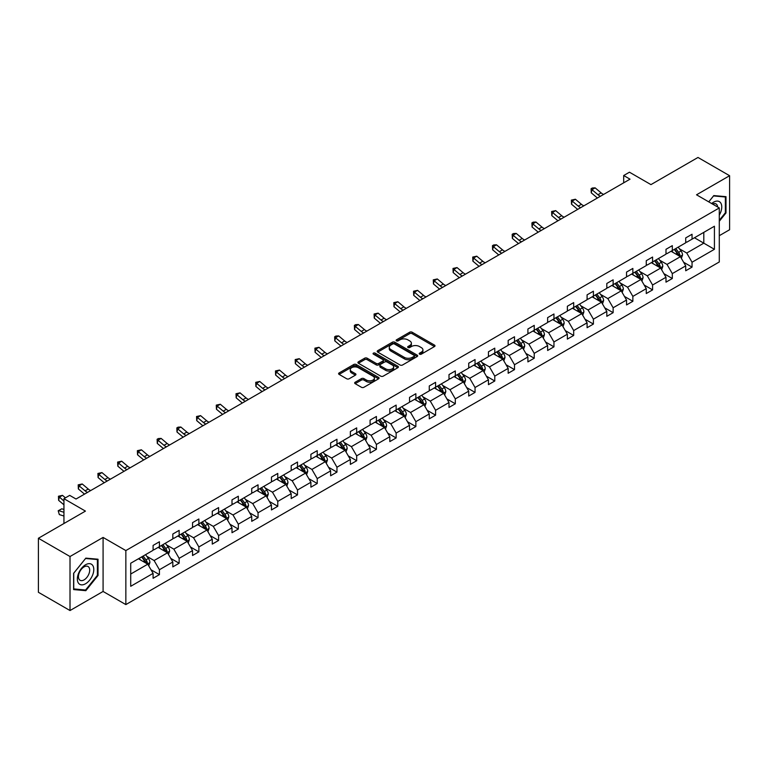 <?xml version="1.0" encoding="UTF-8"?>
<svg xmlns="http://www.w3.org/2000/svg" width="768" height="768" viewBox="0 0 768 768"><rect width="100%" height="100%" fill="white"/><g stroke="black" fill="none" stroke-linecap="round" stroke-linejoin="round"><path stroke-width="1.15" d="M419.568 354.163A1.229 0.71 0 0 0 421.306 354.163L434.496 346.55A1.757 1.018 0 0 0 435.005 345.83A1.757 1.018 0 0 0 434.496 345.11L412.157 332.218A1.757 1.018 0 0 0 409.67 332.218L396.48 339.83A1.229 0.71 0 0 0 396.125 340.33A1.229 0.71 0 0 0 396.48 340.829A1.229 0.71 0 0 0 398.218 340.829L399.926 339.85A5.616 3.245 0 0 1 407.875 339.85L409.728 340.925A5.616 3.245 0 0 1 411.379 343.21A5.616 3.245 0 0 1 409.728 345.504L408.029 346.493A1.229 0.71 0 0 0 407.664 346.992A1.229 0.71 0 0 0 408.029 347.501A1.229 0.71 0 0 0 409.766 347.501L411.466 346.512A5.616 3.245 0 0 1 419.414 346.512L421.277 347.587A5.616 3.245 0 0 1 422.918 349.882A5.616 3.245 0 0 1 421.277 352.176L419.568 353.155A1.229 0.71 0 0 0 419.213 353.654A1.229 0.71 0 0 0 419.568 354.163L419.568 353.155M719.29 235.69L729.6 229.738L729.6 175.709L697.987 157.459L650.947 184.618L629.453 172.205L623.693 175.526L623.693 182.822M70.013 610.541L103.085 591.456L103.085 537.427L70.013 556.522L70.013 610.541L38.4 592.291L38.4 538.262L85.44 511.104L63.946 498.691L63.946 523.517M70.013 556.522L38.4 538.262M355.181 382.234A1.757 1.018 0 0 0 354.662 382.954A1.757 1.018 0 0 0 355.181 383.664L361.45 387.283A1.757 1.018 0 0 0 363.926 387.283L378.576 378.826A1.757 1.018 0 0 0 379.094 378.115A1.757 1.018 0 0 0 378.576 377.395L356.237 364.502A1.757 1.018 0 0 0 353.75 364.502L339.11 372.95A1.757 1.018 0 0 0 338.592 373.67A1.757 1.018 0 0 0 339.11 374.39L346.675 378.758A1.757 1.018 0 0 0 349.162 378.758L355.43 375.139A1.757 1.018 0 0 0 355.939 374.419A1.757 1.018 0 0 0 355.43 373.709L351.677 371.539A4.694 2.707 0 0 1 350.294 369.619A4.694 2.707 0 0 1 353.194 367.114A4.694 2.707 0 0 1 358.31 367.709L373.027 376.195A4.694 2.707 0 0 1 374.4 378.115A4.694 2.707 0 0 1 371.501 380.621A4.694 2.707 0 0 1 366.384 380.035L363.926 378.614A1.757 1.018 0 0 0 361.45 378.614L355.181 382.234L355.181 383.664L361.45 380.074L361.45 378.614M63.946 498.691L69.696 495.37L76.022 499.027L630.019 179.174L623.693 175.526M103.085 537.427L125.846 550.57L719.29 207.946L719.29 261.965L125.846 604.589L125.846 550.57M729.6 175.709L696.528 194.803L719.29 207.946M400.051 365.002A1.757 1.018 0 0 0 402.538 365.002L417.178 356.544A1.757 1.018 0 0 0 417.696 355.824A1.757 1.018 0 0 0 417.178 355.114L394.838 342.211A1.757 1.018 0 0 0 392.352 342.211L377.712 350.669A1.757 1.018 0 0 0 377.194 351.379A1.757 1.018 0 0 0 377.712 352.099L400.051 365.002M373.92 354.422A1.229 0.71 0 0 1 375.168 354.595L397.853 367.699L383.232 376.147A1.757 1.018 0 0 1 380.746 376.147L358.406 363.245L364.675 359.654L364.675 358.195L358.406 361.814A1.757 1.018 0 0 0 357.898 362.525A1.757 1.018 0 0 0 358.406 363.245L358.406 361.814M364.675 359.654A1.757 1.018 0 0 1 367.162 359.654L367.162 358.195A1.757 1.018 0 0 0 364.675 358.195M367.162 358.195L376.214 363.427A1.757 1.018 0 0 0 378.701 363.427L382.858 361.018A1.757 1.018 0 0 0 383.376 360.307A1.757 1.018 0 0 0 382.858 359.587L373.43 354.144A1.229 0.71 0 0 1 373.066 353.645A1.229 0.71 0 0 1 373.824 352.982A1.229 0.71 0 0 1 375.168 353.136L397.882 366.25A1.757 1.018 0 0 1 398.39 366.97A1.757 1.018 0 0 1 397.882 367.69L397.882 366.25M130.714 563.232L153.091 550.31L153.091 545.424L159.418 541.766L159.418 546.662L172.819 538.925L172.819 534.029L179.146 530.381L179.146 535.277L192.547 527.53L192.547 522.643L198.874 518.995L198.874 523.882L212.275 516.144L212.275 511.248L218.602 507.6L218.602 512.496L232.003 504.758L232.003 499.862L238.32 496.214L238.32 501.101L251.731 493.363L251.731 488.477L258.048 484.819L258.048 489.715L271.459 481.978L271.459 477.082L277.776 473.434L277.776 478.33L291.187 470.582L291.187 465.696L297.504 462.048L297.504 466.934L310.906 459.197L310.906 454.31L317.232 450.653L317.232 455.549L330.634 447.811L330.634 442.915L336.96 439.267L336.96 444.154L350.362 436.416L350.362 431.53L356.688 427.882L356.688 432.768L370.09 425.03L370.09 420.134L376.416 416.486L376.416 421.382L389.818 413.645L389.818 408.749L396.144 405.101L396.144 409.987L409.546 402.25L409.546 397.363L415.862 393.706L415.862 398.602L429.274 390.864L429.274 385.968L435.59 382.32L435.59 387.216L449.002 379.469L449.002 374.582L455.318 370.934L455.318 375.821L468.72 368.083L468.72 363.197L475.046 359.539L475.046 364.435L488.448 356.698L488.448 351.802L494.774 348.154L494.774 353.04L508.176 345.302L508.176 340.416L514.502 336.768L514.502 341.654L527.904 333.917L527.904 329.021L534.23 325.373L534.23 330.269L547.632 322.531L547.632 317.635L553.958 313.987L553.958 318.874L567.36 311.136L567.36 306.25L573.686 302.592L573.686 307.488L587.088 299.75L587.088 294.854L593.405 291.206L593.405 296.102L606.816 288.355L606.816 283.469L613.133 279.821L613.133 284.707L626.544 276.97L626.544 272.083L632.861 268.426L632.861 273.322L646.262 265.584L646.262 260.688L652.589 257.04L652.589 261.926L665.99 254.189L665.99 249.302L672.317 245.654L672.317 250.541L685.718 242.803L685.718 237.907L692.045 234.259L692.045 239.155L714.422 226.234L714.422 249.302L692.045 262.224L692.045 267.11L685.718 270.768L685.718 265.872L672.317 273.61L672.317 278.506L665.99 282.154L665.99 277.267L652.589 285.005L652.589 289.891L646.262 293.539L646.262 288.653L632.861 296.39L632.861 301.286L626.544 304.934L626.544 300.038L613.133 307.776L613.133 312.672L606.816 316.32L606.816 311.434L593.405 319.171L593.405 324.058L587.088 327.715L587.088 322.819L573.686 330.557L573.686 335.453L567.36 339.101L567.36 334.205L553.958 341.952L553.958 346.838L547.632 350.486L547.632 345.6L534.23 353.338L534.23 358.224L527.904 361.882L527.904 356.986L514.502 364.723L514.502 369.619L508.176 373.267L508.176 368.381L494.774 376.118L494.774 381.005L488.448 384.653L488.448 379.766L475.046 387.504L475.046 392.4L468.72 396.048L468.72 391.152L455.318 398.89L455.318 403.786L449.002 407.434L449.002 402.547L435.59 410.285L435.59 415.171L429.274 418.829L429.274 413.933L415.862 421.67L415.862 426.566L409.546 430.214L409.546 425.318L396.144 433.066L396.144 437.952L389.818 441.6L389.818 436.714L376.416 444.451L376.416 449.338L370.09 452.995L370.09 448.099L356.688 455.837L356.688 460.733L350.362 464.381L350.362 459.494L336.96 467.232L336.96 472.118L330.634 475.766L330.634 470.88L317.232 478.618L317.232 483.514L310.906 487.162L310.906 482.266L297.504 490.003L297.504 494.899L291.187 498.547L291.187 493.661L277.776 501.398L277.776 506.285L271.459 509.942L271.459 505.046L258.048 512.784L258.048 517.68L251.731 521.328L251.731 516.432L238.32 524.179L238.32 529.066L232.003 532.714L232.003 527.827L218.602 535.565L218.602 540.451L212.275 544.109L212.275 539.213L198.874 546.95L198.874 551.846L192.547 555.494L192.547 550.608L179.146 558.346L179.146 563.232L172.819 566.88L172.819 561.994L159.418 569.731L159.418 574.627L153.091 578.275L153.091 573.379L130.714 586.301L130.714 563.232M158.15 547.392L167.51 552.797L154.109 560.534L146.784 556.31M154.109 560.534L159.418 569.731M167.51 552.797L172.819 561.994M153.091 549.139L154.109 549.725L159.418 546.662M177.878 536.006L187.238 541.402L173.837 549.139L166.512 544.915M173.837 549.139L179.146 558.346M187.238 541.402L192.547 550.608M172.819 537.754L173.837 538.339L179.146 535.277M197.606 524.611L206.966 530.016L193.555 537.754L186.24 533.53M193.555 537.754L198.874 546.95M206.966 530.016L212.275 539.213M192.547 526.368L193.555 526.954L198.874 523.882M217.334 513.226L226.694 518.63L213.283 526.368L205.968 522.144M213.283 526.368L218.602 535.565M226.694 518.63L232.003 527.827M212.275 514.973L213.283 515.558L218.602 512.496M237.062 501.83L246.413 507.235L233.011 514.973L225.696 510.749M233.011 514.973L238.32 524.179M246.413 507.235L251.731 516.432M232.003 503.587L233.011 504.173L238.32 501.101M256.79 490.445L266.141 495.85L252.739 503.587L245.424 499.363M252.739 503.587L258.048 512.784M266.141 495.85L271.459 505.046M251.731 492.202L252.739 492.778L258.048 489.715M276.509 479.059L285.869 484.454L272.467 492.202L265.152 487.968M272.467 492.202L277.776 501.398M285.869 484.454L291.187 493.661M271.459 480.806L272.467 481.392L277.776 478.33M296.237 467.664L305.597 473.069L292.195 480.806L284.87 476.582M292.195 480.806L297.504 490.003M305.597 473.069L310.906 482.266M291.187 469.421L292.195 470.006L297.504 466.934M315.965 456.278L325.325 461.683L311.923 469.421L304.598 465.197M311.923 469.421L317.232 478.618M325.325 461.683L330.634 470.88M310.906 458.026L311.923 458.611L317.232 455.549M335.693 444.893L345.053 450.288L331.651 458.026L324.326 453.802M331.651 458.026L336.96 467.232M345.053 450.288L350.362 459.494M330.634 446.64L331.651 447.226L336.96 444.154M355.421 433.498L364.781 438.902L351.379 446.64L344.054 442.416M351.379 446.64L356.688 455.837M364.781 438.902L370.09 448.099M350.362 435.254L351.379 435.84L356.688 432.768M375.149 422.112L384.509 427.517L371.098 435.254L363.782 431.03M371.098 435.254L376.416 444.451M384.509 427.517L389.818 436.714M370.09 423.859L371.098 424.445L376.416 421.382M394.877 410.717L404.237 416.122L390.826 423.859L383.51 419.635M390.826 423.859L396.144 433.066M404.237 416.122L409.546 425.318M389.818 412.474L390.826 413.059L396.144 409.987M414.605 399.331L423.955 404.736L410.554 412.474L403.238 408.25M410.554 412.474L415.862 421.67M423.955 404.736L429.274 413.933M409.546 401.088L410.554 401.664L415.862 398.602M434.333 387.946L443.683 393.341L430.282 401.088L422.966 396.854M430.282 401.088L435.59 410.285M443.683 393.341L449.002 402.547M429.274 389.693L430.282 390.278L435.59 387.216M454.051 376.55L463.411 381.955L450.01 389.693L442.694 385.469M450.01 389.693L455.318 398.89M463.411 381.955L468.72 391.152M449.002 378.307L450.01 378.893L455.318 375.821M473.779 365.165L483.139 370.57L469.738 378.307L462.413 374.083M469.738 378.307L475.046 387.504M483.139 370.57L488.448 379.766M468.72 366.912L469.738 367.498L475.046 364.435M493.507 353.779L502.867 359.174L489.466 366.912L482.141 362.688M489.466 366.912L494.774 376.118M502.867 359.174L508.176 368.381M488.448 355.526L489.466 356.112L494.774 353.04M513.235 342.384L522.595 347.789L509.194 355.526L501.869 351.302M509.194 355.526L514.502 364.723M522.595 347.789L527.904 356.986M508.176 344.141L509.194 344.726L514.502 341.654M532.963 330.998L542.323 336.403L528.912 344.141L521.597 339.917M528.912 344.141L534.23 353.338M542.323 336.403L547.632 345.6M527.904 332.746L528.912 333.331L534.23 330.269M552.691 319.603L562.051 325.008L548.64 332.746L541.325 328.522M548.64 332.746L553.958 341.952M562.051 325.008L567.36 334.205M547.632 321.36L548.64 321.946L553.958 318.874M572.419 308.218L581.779 313.622L568.368 321.36L561.053 317.136M568.368 321.36L573.686 330.557M581.779 313.622L587.088 322.819M567.36 309.974L568.368 310.55L573.686 307.488M592.147 296.832L601.498 302.227L588.096 309.974L580.781 305.741M588.096 309.974L593.405 319.171M601.498 302.227L606.816 311.434M587.088 298.579L588.096 299.165L593.405 296.102M611.875 285.437L621.226 290.842L607.824 298.579L600.509 294.355M607.824 298.579L613.133 307.776M621.226 290.842L626.544 300.038M606.816 287.194L607.824 287.779L613.133 284.707M631.594 274.051L640.954 279.456L627.552 287.194L620.237 282.97M627.552 287.194L632.861 296.39M640.954 279.456L646.262 288.653M626.544 275.798L627.552 276.384L632.861 273.322M651.322 262.666L660.682 268.061L647.28 275.798L639.955 271.574M647.28 275.798L652.589 285.005M660.682 268.061L665.99 277.267M646.262 264.413L647.28 264.998L652.589 261.926M671.05 251.27L680.41 256.675L667.008 264.413L659.683 260.189M667.008 264.413L672.317 273.61M680.41 256.675L685.718 265.872M665.99 253.027L667.008 253.603L672.317 250.541M694.445 237.763L703.805 243.168L686.736 253.027L679.411 248.794M686.736 253.027L692.045 262.224M714.422 249.302L703.805 243.168L703.805 232.358L714.422 226.234M103.085 591.456L125.846 604.589M685.718 241.632L686.736 242.218L692.045 239.155M130.714 574.042L147.782 564.182L138.422 558.778M147.782 564.182L153.091 573.379M683.635 262.262L692.045 267.11M663.907 273.648L672.317 278.506M644.179 285.034L652.589 289.891M624.451 296.429L632.861 301.286M604.723 307.814L613.133 312.672M584.995 319.21L593.405 324.058M565.277 330.595L573.686 335.453M545.549 341.981L553.958 346.838M525.821 353.376L534.23 358.224M506.093 364.762L514.502 369.619M486.365 376.147L494.774 381.005M466.637 387.542L475.046 392.4M446.909 398.928L455.318 403.786M427.181 410.323L435.59 415.171M407.453 421.709L415.862 426.566M387.734 433.094L396.144 437.952M368.006 444.49L376.416 449.338M348.278 455.875L356.688 460.733M328.55 467.27L336.96 472.118M308.822 478.656L317.232 483.514M289.094 490.042L297.504 494.899M269.366 501.437L277.776 506.285M249.638 512.822L258.048 517.68M229.92 524.208L238.32 529.066M210.192 535.603L218.602 540.451M190.464 546.989L198.874 551.846M170.736 558.384L179.146 563.232M151.008 569.77L159.418 574.627M719.29 221.27L726 212.938L726 196.666L713.789 195.581L708.749 201.85M98.026 575.491L98.026 559.219L85.824 558.134L73.613 573.312L73.613 589.584L85.824 590.678L98.026 575.491L97.392 575.126M420.058 354.336L421.277 353.635A5.616 3.245 0 0 0 422.918 351.341L422.918 349.882M411.379 343.21L411.379 344.678A5.616 3.245 0 0 1 409.728 346.963L408.518 347.674M434.467 346.56L412.157 333.677A1.757 1.018 0 0 0 409.67 333.677L396.97 341.002M417.178 355.114L417.178 356.544L394.838 343.67A1.757 1.018 0 0 0 392.352 343.67L377.731 352.118M414.077 356.333A1.229 0.71 0 0 0 414.432 355.824A1.229 0.71 0 0 0 414.077 355.325L394.464 344.006A1.229 0.71 0 0 0 392.726 344.006L390.931 345.043A5.616 3.245 0 0 0 389.28 347.338A5.616 3.245 0 0 0 390.931 349.632L404.333 357.37A5.616 3.245 0 0 0 412.282 357.37L414.077 356.333L414.077 357.792A1.229 0.71 0 0 0 414.432 357.283L414.432 355.824M389.28 347.338L389.28 348.797A5.616 3.245 0 0 0 390.931 351.091L390.931 349.632M414.077 357.792L412.282 358.829A5.616 3.245 0 0 1 404.333 358.829L390.931 351.091M367.162 359.654L376.214 364.886A1.757 1.018 0 0 0 378.701 364.886L382.858 362.486A1.757 1.018 0 0 0 383.376 361.766L383.376 360.307M385.622 368.851A4.694 2.707 0 0 0 390.739 369.437A4.694 2.707 0 0 0 393.638 366.931A4.694 2.707 0 0 0 392.266 365.021L387.082 362.026A1.757 1.018 0 0 0 384.595 362.026L380.438 364.426A1.757 1.018 0 0 0 379.93 365.146A1.757 1.018 0 0 0 380.438 365.856L385.622 368.851L385.622 370.31A4.694 2.707 0 0 0 390.739 370.896A4.694 2.707 0 0 0 393.638 368.39L393.638 366.931M379.93 365.146L379.93 366.605A1.757 1.018 0 0 0 380.438 367.315L380.438 365.856M385.622 370.31L380.438 367.315M374.4 378.115L374.4 379.574A4.694 2.707 0 0 1 371.501 382.08A4.694 2.707 0 0 1 366.384 381.494L363.926 380.074A1.757 1.018 0 0 0 361.45 380.074M350.294 369.619L350.294 371.078A4.694 2.707 0 0 0 351.677 372.998L351.677 371.539M355.402 375.149L351.677 372.998M378.557 378.845L356.237 365.962A1.757 1.018 0 0 0 353.75 365.962L339.13 374.4L339.11 372.95M725.366 212.573L726 212.938M84.528 589.93L85.824 590.678M681.37 258.336L682.531 254.976A4.742 2.736 -120 0 0 681.024 250.944L678.182 247.152M673.094 252.451L671.856 250.81M679.709 256.272L679.978 255.187A4.742 2.736 -120 0 0 678.614 252.336L675.782 248.544M674.592 249.226L677.712 253.402A2.41 1.392 60 0 1 678.154 254.131L679.978 255.187M674.266 249.418L677.098 253.21A4.742 2.736 60 0 1 678.278 255.446M600.451 196.243A8.938 5.165 60 0 1 597.984 194.746L591.955 189.677L591.254 192.826L597.283 197.894A13.411 7.747 -120 0 0 597.408 198M603.619 194.419A8.938 5.165 60 0 1 601.142 192.912L595.123 187.853L591.955 189.677L591.091 188.726L592.358 187.997L595.123 187.853M591.254 192.826L591.091 188.726M661.642 269.731L662.803 266.371A4.742 2.736 -120 0 0 661.296 262.33L658.454 258.547M653.366 263.837L652.128 262.195M659.981 267.658L660.25 266.573A4.742 2.736 -120 0 0 658.896 263.722L656.054 259.93M654.864 260.621L657.994 264.787A2.41 1.392 60 0 1 658.426 265.517L660.25 266.573M654.538 260.803L657.37 264.595A4.742 2.736 60 0 1 658.55 266.832M641.914 281.117L643.075 277.757A4.742 2.736 -120 0 0 641.568 273.725L638.726 269.933M633.638 275.222L632.41 273.581M640.253 279.053L640.522 277.958A4.742 2.736 -120 0 0 639.168 275.107L636.326 271.325M635.136 272.006L638.266 276.173A2.41 1.392 60 0 1 638.698 276.912L640.522 277.958M634.81 272.198L637.651 275.99A4.742 2.736 60 0 1 638.832 278.227M580.723 207.638A8.938 5.165 60 0 1 578.256 206.131L572.227 201.062L571.526 204.221L577.555 209.28A13.411 7.747 -120 0 0 577.68 209.395M583.891 205.805A8.938 5.165 60 0 1 581.424 204.307L575.395 199.238L572.227 201.062L571.363 200.112L575.395 199.238M571.526 204.221L571.363 200.112M560.995 219.024A8.938 5.165 60 0 1 558.528 217.517L552.509 212.458L551.798 215.606L557.827 220.675A13.411 7.747 -120 0 0 557.962 220.781M564.163 217.2A8.938 5.165 60 0 1 561.696 215.693L555.667 210.624L552.509 212.458L551.635 211.507L555.667 210.624M551.798 215.606L551.635 211.507M719.29 215.155A11.626 6.71 120 0 0 720.662 212.333A11.626 6.71 120 0 0 720.144 202.234A11.626 6.71 120 0 0 711.667 203.539M717.648 206.986A7.958 4.598 120 0 0 716.026 203.942A7.958 4.598 120 0 0 712.579 204.058M708.778 201.869L713.539 195.936L725.366 196.992L725.366 212.755L719.29 220.31M724.579 196.541L725.366 196.992M92.688 574.896A11.626 6.71 120 0 0 89.674 563.664A11.626 6.71 120 0 0 78.451 573.619A11.626 6.71 120 0 0 81.456 584.851A11.626 6.71 120 0 0 92.688 574.896M88.944 573.83A7.958 4.598 120 0 0 88.051 566.506A7.958 4.598 120 0 0 79.2 572.957A7.958 4.598 120 0 0 80.093 580.282A7.958 4.598 120 0 0 88.944 573.83M73.747 588.97L73.747 573.206L85.565 558.49L97.392 559.546L97.392 575.318L85.565 590.026L73.613 588.893M96.605 559.094L97.392 559.546M622.186 292.502L623.357 289.152A4.742 2.736 -120 0 0 621.84 285.11L618.998 281.318M613.91 286.618L612.682 284.976M620.525 290.438L620.794 289.354A4.742 2.736 -120 0 0 619.44 286.502L616.598 282.71M615.408 283.392L618.538 287.568A2.41 1.392 60 0 1 618.97 288.298L620.794 289.354M615.082 283.584L617.923 287.376A4.742 2.736 60 0 1 619.104 289.613M541.277 230.41A8.938 5.165 60 0 1 538.8 228.912L532.781 223.843L532.07 227.002L538.099 232.061A13.411 7.747 -120 0 0 538.234 232.166M544.435 228.586A8.938 5.165 60 0 1 541.968 227.088L535.939 222.019L532.781 223.843L531.917 222.893L533.174 222.163L535.939 222.019M532.07 227.002L531.917 222.893M602.467 303.898L603.629 300.538A4.742 2.736 -120 0 0 602.112 296.506L599.27 292.714M594.182 298.003L592.954 296.362M600.806 301.824L601.066 300.739A4.742 2.736 -120 0 0 599.712 297.888L596.87 294.096M595.68 294.787L598.81 298.954A2.41 1.392 60 0 1 599.251 299.693L601.066 300.739M595.354 294.979L598.195 298.762A4.742 2.736 60 0 1 599.376 300.998M521.549 241.805A8.938 5.165 60 0 1 519.082 240.298L513.053 235.229L512.352 238.387L518.371 243.456A13.411 7.747 -120 0 0 518.506 243.562M524.707 239.981A8.938 5.165 60 0 1 522.24 238.474L516.211 233.405L513.053 235.229L512.189 234.288L513.446 233.558L516.211 233.405M512.352 238.387L512.189 234.288M582.739 315.283L583.901 311.923A4.742 2.736 -120 0 0 582.384 307.891L579.552 304.099M574.454 309.398L573.226 307.747M581.078 313.219L581.338 312.125A4.742 2.736 -120 0 0 579.984 309.274L577.142 305.491M575.962 306.173L579.082 310.349A2.41 1.392 60 0 1 579.523 311.078L581.338 312.125M575.626 306.365L578.467 310.157A4.742 2.736 60 0 1 579.648 312.394M501.821 253.19A8.938 5.165 60 0 1 499.354 251.683L493.325 246.624L492.624 249.773L498.653 254.842A13.411 7.747 -120 0 0 498.778 254.947M504.979 251.366A8.938 5.165 60 0 1 502.512 249.859L496.483 244.8L493.325 246.624L492.461 245.674L493.718 244.944L496.483 244.8M492.624 249.773L492.461 245.674M563.011 326.678L564.173 323.318A4.742 2.736 -120 0 0 562.656 319.277L559.824 315.494M554.726 320.784L553.498 319.142M561.35 324.605L561.61 323.52A4.742 2.736 -120 0 0 560.256 320.669L557.414 316.877M556.234 317.558L559.354 321.734A2.41 1.392 60 0 1 559.795 322.464L561.61 323.52M555.898 317.75L558.739 321.542A4.742 2.736 60 0 1 559.92 323.779M482.093 264.576A8.938 5.165 60 0 1 479.626 263.078L473.597 258.01L472.896 261.168L478.925 266.227A13.411 7.747 -120 0 0 479.05 266.333M485.251 262.752A8.938 5.165 60 0 1 482.784 261.254L476.755 256.186L473.597 258.01L472.733 257.059L476.755 256.186M472.896 261.168L472.733 257.059M543.283 338.064L544.445 334.704A4.742 2.736 -120 0 0 542.928 330.672L540.096 326.88M534.998 332.17L533.77 330.528M541.622 335.99L541.891 334.906A4.742 2.736 -120 0 0 540.528 332.054L537.686 328.262M536.506 328.954L539.626 333.12A2.41 1.392 60 0 1 540.067 333.859L541.891 334.906M536.17 329.146L539.011 332.928A4.742 2.736 60 0 1 540.192 335.174M462.365 275.971A8.938 5.165 60 0 1 459.898 274.464L453.869 269.405L453.168 272.554L459.197 277.622A13.411 7.747 -120 0 0 459.322 277.728M465.523 274.147A8.938 5.165 60 0 1 463.056 272.64L457.027 267.571L453.869 269.405L453.005 268.454L457.027 267.571M453.168 272.554L453.005 268.454M523.555 349.45L524.717 346.09A4.742 2.736 -120 0 0 523.21 342.058L520.368 338.266M515.27 343.565L514.042 341.923M521.894 347.386L522.163 346.301A4.742 2.736 -120 0 0 520.8 343.45L517.968 339.658M516.778 340.339L519.898 344.515A2.41 1.392 60 0 1 520.339 345.245L522.163 346.301M516.451 340.531L519.283 344.323A4.742 2.736 60 0 1 520.464 346.56M442.637 287.357A8.938 5.165 60 0 1 440.17 285.859L434.141 280.79L433.44 283.939L439.469 289.008A13.411 7.747 -120 0 0 439.594 289.114M445.795 285.533A8.938 5.165 60 0 1 443.328 284.026L437.309 278.966L434.141 280.79L433.277 279.84L437.309 278.966M433.44 283.939L433.277 279.84M503.827 360.845L504.989 357.485A4.742 2.736 -120 0 0 503.482 353.443L500.64 349.661M495.552 354.95L494.314 353.309M502.166 358.771L502.435 357.686A4.742 2.736 -120 0 0 501.072 354.835L498.24 351.043M497.05 351.734L500.17 355.901A2.41 1.392 60 0 1 500.611 356.63L502.435 357.686M496.723 351.917L499.555 355.709A4.742 2.736 60 0 1 500.736 357.946M484.099 372.23L485.261 368.87A4.742 2.736 -120 0 0 483.754 364.838L480.912 361.046M475.824 366.346L474.586 364.694M482.438 370.166L482.707 369.072A4.742 2.736 -120 0 0 481.354 366.221L478.512 362.438M477.322 363.12L480.451 367.286A2.41 1.392 60 0 1 480.883 368.026L482.707 369.072M476.995 363.312L479.827 367.104A4.742 2.736 60 0 1 481.008 369.341M464.371 383.616L465.533 380.266A4.742 2.736 -120 0 0 464.026 376.224L461.184 372.432M456.096 377.731L454.867 376.09M462.71 381.552L462.979 380.467A4.742 2.736 -120 0 0 461.626 377.616L458.784 373.824M457.594 374.506L460.723 378.682A2.41 1.392 60 0 1 461.155 379.411L462.979 380.467M457.267 374.698L460.109 378.49A4.742 2.736 60 0 1 461.29 380.726M444.643 395.011L445.814 391.651A4.742 2.736 -120 0 0 444.298 387.619L441.456 383.827M436.368 389.117L435.139 387.475M442.982 392.938L443.251 391.853A4.742 2.736 -120 0 0 441.898 389.002L439.056 385.21M437.866 385.901L440.995 390.067A2.41 1.392 60 0 1 441.437 390.806L443.251 391.853M437.539 386.093L440.381 389.875A4.742 2.736 60 0 1 441.562 392.112M424.925 406.397L426.086 403.037A4.742 2.736 -120 0 0 424.57 399.005L421.728 395.213M416.64 400.512L415.411 398.861M423.264 404.333L423.523 403.238A4.742 2.736 -120 0 0 422.17 400.387L419.328 396.605M418.138 397.286L421.267 401.462A2.41 1.392 60 0 1 421.709 402.192L423.523 403.238M417.811 397.478L420.653 401.27A4.742 2.736 60 0 1 421.834 403.507M405.197 417.792L406.358 414.432A4.742 2.736 -120 0 0 404.842 410.39L402.01 406.608M396.912 411.898L395.683 410.256M403.536 415.718L403.795 414.634A4.742 2.736 -120 0 0 402.442 411.782L399.6 407.99M398.419 408.672L401.539 412.848A2.41 1.392 60 0 1 401.981 413.578L403.795 414.634M398.083 408.864L400.925 412.656A4.742 2.736 60 0 1 402.106 414.893M385.469 429.178L386.63 425.818A4.742 2.736 -120 0 0 385.114 421.786L382.282 417.994M377.184 423.283L375.955 421.642M383.808 427.104L384.067 426.019A4.742 2.736 -120 0 0 382.714 423.168L379.872 419.376M378.691 420.067L381.811 424.234A2.41 1.392 60 0 1 382.253 424.973L384.067 426.019M378.355 420.259L381.197 424.051A4.742 2.736 60 0 1 382.378 426.288M365.741 440.563L366.902 437.203A4.742 2.736 -120 0 0 365.395 433.171L362.554 429.379M357.456 434.678L356.227 433.037M364.08 438.499L364.349 437.414A4.742 2.736 -120 0 0 362.986 434.563L360.144 430.771M358.963 431.453L362.083 435.629A2.41 1.392 60 0 1 362.525 436.358L364.349 437.414M358.627 431.645L361.469 435.437A4.742 2.736 60 0 1 362.65 437.674M346.013 451.958L347.174 448.598A4.742 2.736 -120 0 0 345.667 444.566L342.826 440.774M337.738 446.064L336.499 444.422M344.352 449.885L344.621 448.8A4.742 2.736 -120 0 0 343.258 445.949L340.426 442.157M339.235 442.848L342.355 447.014A2.41 1.392 60 0 1 342.797 447.744L344.621 448.8M338.909 443.03L341.741 446.822A4.742 2.736 60 0 1 342.922 449.059M326.285 463.344L327.446 459.984A4.742 2.736 -120 0 0 325.939 455.952L323.098 452.16M318.01 457.459L316.771 455.808M324.624 461.28L324.893 460.186A4.742 2.736 -120 0 0 323.53 457.334L320.698 453.552M319.507 454.234L322.637 458.4A2.41 1.392 60 0 1 323.069 459.139L324.893 460.186M319.181 454.426L322.013 458.218A4.742 2.736 60 0 1 323.194 460.454M422.909 298.752A8.938 5.165 60 0 1 420.442 297.245L414.413 292.176L413.712 295.334L419.741 300.394A13.411 7.747 -120 0 0 419.866 300.509M426.077 296.918A8.938 5.165 60 0 1 423.6 295.421L417.581 290.352L414.413 292.176L413.549 291.226L417.581 290.352M413.712 295.334L413.549 291.226M403.181 310.138A8.938 5.165 60 0 1 400.714 308.63L394.685 303.571L393.984 306.72L400.013 311.789A13.411 7.747 -120 0 0 400.138 311.894M406.349 308.314A8.938 5.165 60 0 1 403.882 306.806L397.853 301.747L394.685 303.571L393.821 302.621L397.853 301.747M393.984 306.72L393.821 302.621M383.453 321.523A8.938 5.165 60 0 1 380.986 320.026L374.966 314.957L374.256 318.115L380.285 323.174A13.411 7.747 -120 0 0 380.419 323.28M386.621 319.699A8.938 5.165 60 0 1 384.154 318.202L378.125 313.133L374.966 314.957L374.093 314.006L378.125 313.133M374.256 318.115L374.093 314.006M363.734 332.918A8.938 5.165 60 0 1 361.258 331.411L355.238 326.342L354.538 329.501L360.557 334.57A13.411 7.747 -120 0 0 360.691 334.675M366.893 331.094A8.938 5.165 60 0 1 364.426 329.587L358.397 324.518L355.238 326.342L354.374 325.402L355.632 324.672L358.397 324.518M354.538 329.501L354.374 325.402M344.006 344.304A8.938 5.165 60 0 1 341.539 342.797L335.51 337.738L334.81 340.886L340.829 345.955A13.411 7.747 -120 0 0 340.963 346.061M347.165 342.48A8.938 5.165 60 0 1 344.698 340.973L338.669 335.914L335.51 337.738L334.646 336.787L335.904 336.058L338.669 335.914M334.81 340.886L334.646 336.787M324.278 355.69A8.938 5.165 60 0 1 321.811 354.192L315.782 349.123L315.082 352.282L321.11 357.341A13.411 7.747 -120 0 0 321.235 357.446M327.437 353.866A8.938 5.165 60 0 1 324.97 352.368L318.941 347.299L315.782 349.123L314.918 348.173L318.941 347.299M315.082 352.282L314.918 348.173M304.55 367.085A8.938 5.165 60 0 1 302.083 365.578L296.054 360.518L295.354 363.667L301.382 368.736A13.411 7.747 -120 0 0 301.507 368.842M307.709 365.261A8.938 5.165 60 0 1 305.242 363.754L299.213 358.685L296.054 360.518L295.19 359.568L299.213 358.685M295.354 363.667L295.19 359.568M284.822 378.47A8.938 5.165 60 0 1 282.355 376.973L276.326 371.904L275.626 375.053L281.654 380.122A13.411 7.747 -120 0 0 281.779 380.227M287.981 376.646A8.938 5.165 60 0 1 285.514 375.139L279.485 370.08L276.326 371.904L275.462 370.954L279.485 370.08M275.626 375.053L275.462 370.954M265.094 389.866A8.938 5.165 60 0 1 262.627 388.358L256.598 383.29L255.898 386.448L261.926 391.507A13.411 7.747 -120 0 0 262.051 391.622M268.253 388.032A8.938 5.165 60 0 1 265.786 386.534L259.766 381.466L256.598 383.29L255.734 382.339L259.766 381.466M255.898 386.448L255.734 382.339M245.366 401.251A8.938 5.165 60 0 1 242.899 399.744L236.87 394.685L236.17 397.834L242.198 402.902A13.411 7.747 -120 0 0 242.323 403.008M248.534 399.427A8.938 5.165 60 0 1 246.058 397.92L240.038 392.861L236.87 394.685L236.006 393.734L240.038 392.861M236.17 397.834L236.006 393.734M306.557 474.73L307.718 471.379A4.742 2.736 -120 0 0 306.211 467.338L303.37 463.546M298.282 468.845L297.053 467.203M304.896 472.666L305.165 471.581A4.742 2.736 -120 0 0 303.811 468.73L300.97 464.938M299.779 465.619L302.909 469.795A2.41 1.392 60 0 1 303.341 470.525L305.165 471.581M299.453 465.811L302.294 469.603A4.742 2.736 60 0 1 303.475 471.84M225.638 412.637A8.938 5.165 60 0 1 223.171 411.139L217.142 406.07L216.442 409.229L222.47 414.288A13.411 7.747 -120 0 0 222.595 414.394M228.806 410.813A8.938 5.165 60 0 1 226.339 409.315L220.31 404.246L217.142 406.07L216.278 405.12L220.31 404.246M216.442 409.229L216.278 405.12M286.829 486.125L287.99 482.765A4.742 2.736 -120 0 0 286.483 478.733L283.642 474.941M278.554 480.23L277.325 478.589M285.168 484.051L285.437 482.966A4.742 2.736 -120 0 0 284.083 480.115L281.242 476.323M280.051 477.014L283.181 481.181A2.41 1.392 60 0 1 283.613 481.92L285.437 482.966M279.725 477.206L282.566 480.989A4.742 2.736 60 0 1 283.747 483.235M205.92 424.032A8.938 5.165 60 0 1 203.443 422.525L197.424 417.456L196.714 420.614L202.742 425.683A13.411 7.747 -120 0 0 202.877 425.789M209.078 422.208A8.938 5.165 60 0 1 206.611 420.701L200.582 415.632L197.424 417.456L196.55 416.515L200.582 415.632M196.714 420.614L196.55 416.515M267.101 497.51L268.272 494.15A4.742 2.736 -120 0 0 266.755 490.118L263.914 486.326M258.826 491.626L257.597 489.974M265.44 495.446L265.709 494.352A4.742 2.736 -120 0 0 264.355 491.51L261.514 487.718M260.323 488.4L263.453 492.576A2.41 1.392 60 0 1 263.894 493.306L265.709 494.352M259.997 488.592L262.838 492.384A4.742 2.736 60 0 1 264.019 494.621M186.192 435.418A8.938 5.165 60 0 1 183.725 433.91L177.696 428.851L176.995 432L183.014 437.069A13.411 7.747 -120 0 0 183.149 437.174M189.35 433.594A8.938 5.165 60 0 1 186.883 432.086L180.854 427.027L177.696 428.851L176.832 427.901L178.09 427.171L180.854 427.027M176.995 432L176.832 427.901M247.382 508.906L248.544 505.546A4.742 2.736 -120 0 0 247.027 501.504L244.186 497.722M239.098 503.011L237.869 501.37M245.722 506.832L245.981 505.747A4.742 2.736 -120 0 0 244.627 502.896L241.786 499.104M240.605 499.795L243.725 503.962A2.41 1.392 60 0 1 244.166 504.691L245.981 505.747M240.269 499.978L243.11 503.77A4.742 2.736 60 0 1 244.291 506.006M166.464 446.803A8.938 5.165 60 0 1 163.997 445.306L157.968 440.237L157.267 443.395L163.286 448.454A13.411 7.747 -120 0 0 163.421 448.56M169.622 444.979A8.938 5.165 60 0 1 167.155 443.482L161.126 438.413L157.968 440.237L157.104 439.286L158.362 438.557L161.126 438.413M157.267 443.395L157.104 439.286M227.654 520.291L228.816 516.931A4.742 2.736 -120 0 0 227.299 512.899L224.467 509.107M219.37 514.397L218.141 512.755M225.994 518.227L226.253 517.133A4.742 2.736 -120 0 0 224.899 514.282L222.058 510.49M220.877 511.181L223.997 515.347A2.41 1.392 60 0 1 224.438 516.086L226.253 517.133M220.541 511.373L223.382 515.165A4.742 2.736 60 0 1 224.563 517.402M146.736 458.198A8.938 5.165 60 0 1 144.269 456.691L138.24 451.632L137.539 454.781L143.568 459.85A13.411 7.747 -120 0 0 143.693 459.955M149.894 456.374A8.938 5.165 60 0 1 147.427 454.867L141.398 449.798L138.24 451.632L137.376 450.682L141.398 449.798M137.539 454.781L137.376 450.682M207.926 531.677L209.088 528.326A4.742 2.736 -120 0 0 207.571 524.285L204.739 520.493M199.642 525.792L198.413 524.15M206.266 529.613L206.525 528.528A4.742 2.736 -120 0 0 205.171 525.677L202.33 521.885M201.149 522.566L204.269 526.742A2.41 1.392 60 0 1 204.71 527.472L206.525 528.528M200.813 522.758L203.654 526.55A4.742 2.736 60 0 1 204.835 528.787M127.008 469.584A8.938 5.165 60 0 1 124.541 468.086L118.512 463.018L117.811 466.166L123.84 471.235A13.411 7.747 -120 0 0 123.965 471.341M130.166 467.76A8.938 5.165 60 0 1 127.699 466.253L121.67 461.194L118.512 463.018L117.648 462.067L121.67 461.194M117.811 466.166L117.648 462.067M188.198 543.072L189.36 539.712A4.742 2.736 -120 0 0 187.853 535.68L185.011 531.888M179.914 537.178L178.685 535.536M186.538 540.998L186.806 539.914A4.742 2.736 -120 0 0 185.443 537.062L182.611 533.27M181.421 533.962L184.541 538.128A2.41 1.392 60 0 1 184.982 538.867L186.806 539.914M181.085 534.144L183.926 537.936A4.742 2.736 60 0 1 185.107 540.173M107.28 480.979A8.938 5.165 60 0 1 104.813 479.472L98.784 474.403L98.083 477.562L104.112 482.621A13.411 7.747 -120 0 0 104.237 482.736M110.438 479.146A8.938 5.165 60 0 1 107.971 477.648L101.942 472.579L98.784 474.403L97.92 473.453L101.942 472.579M98.083 477.562L97.92 473.453M168.47 554.458L169.632 551.098A4.742 2.736 -120 0 0 168.125 547.066L165.283 543.274M160.195 548.573L158.957 546.922M166.81 552.394L167.078 551.299A4.742 2.736 -120 0 0 165.715 548.448L162.883 544.666M161.693 545.347L164.813 549.514A2.41 1.392 60 0 1 165.254 550.253L167.078 551.299M161.366 545.539L164.198 549.331A4.742 2.736 60 0 1 165.379 551.568M87.552 492.365A8.938 5.165 60 0 1 85.085 490.858L79.056 485.798L78.355 488.947L84.384 494.016A13.411 7.747 -120 0 0 84.509 494.122M90.72 490.541A8.938 5.165 60 0 1 88.243 489.034L82.224 483.974L79.056 485.798L78.192 484.848L82.224 483.974M78.355 488.947L78.192 484.848M148.742 565.843L149.904 562.493A4.742 2.736 -120 0 0 148.397 558.451L145.555 554.659M140.467 559.958L139.229 558.317M147.082 563.779L147.35 562.694A4.742 2.736 -120 0 0 145.997 559.843L143.155 556.051M141.965 556.733L145.094 560.909A2.41 1.392 60 0 1 145.526 561.638L147.35 562.694M141.638 556.925L144.47 560.717A4.742 2.736 60 0 1 145.651 562.954M63.946 516.038L59.328 514.589L58.186 510.768L61.795 508.8L63.946 509.482M61.795 508.8L58.627 510.624L63.946 512.294M58.186 510.768L59.328 514.589M65.434 497.837L62.496 495.36L59.328 497.184L58.627 500.342L63.946 504.806M63.946 501.062L58.464 496.234L62.496 495.36M58.627 500.342L58.464 496.234M421.277 353.635L421.277 352.176M408.029 347.501L408.029 346.493M409.728 346.963L409.728 345.504M396.48 340.829L396.48 339.83M409.67 333.677L409.67 332.218M412.157 333.677L412.157 332.218M434.496 346.55L434.496 345.11M377.712 352.099L377.712 350.669M392.352 343.67L392.352 342.211M394.838 343.67L394.838 342.211M404.333 358.829L404.333 357.37M412.282 358.829L412.282 357.37M376.214 364.886L376.214 363.427M378.701 364.886L378.701 363.427M382.858 362.486L382.858 361.018M375.168 354.595L375.168 353.136M363.926 380.074L363.926 378.614M366.384 381.494L366.384 380.035M355.43 375.139L355.43 373.709M353.75 365.962L353.75 364.502M356.237 365.962L356.237 364.502M378.576 378.826L378.576 377.395M680.064 256.474L682.502 255.072M678.614 252.336L681.024 250.944M675.754 253.987L677.098 253.21M597.984 194.746L601.142 192.912M660.346 267.869L662.774 266.458M658.896 263.722L661.296 262.33M656.026 265.373L657.37 264.595M640.618 279.254L643.046 277.853M639.168 275.107L641.568 273.725M636.298 276.768L637.651 275.99M578.256 206.131L581.424 204.307M558.528 217.517L561.696 215.693M620.89 290.65L623.318 289.238M619.44 286.502L621.84 285.11M616.57 288.154L617.923 287.376M538.8 228.912L541.968 227.088M601.162 302.035L603.59 300.634M599.712 297.888L602.112 296.506M596.842 299.539L598.195 298.762M519.082 240.298L522.24 238.474M581.434 313.421L583.872 312.019M579.984 309.274L582.384 307.891M577.123 310.934L578.467 310.157M499.354 251.683L502.512 249.859M561.706 324.816L564.144 323.405M560.256 320.669L562.656 319.277M557.395 322.32L558.739 321.542M479.626 263.078L482.784 261.254M541.978 336.202L544.416 334.8M540.528 332.054L542.928 330.672M537.667 333.715L539.011 332.928M459.898 274.464L463.056 272.64M522.25 347.587L524.688 346.186M520.8 343.45L523.21 342.058M517.939 345.101L519.283 344.323M440.17 285.859L443.328 284.026M502.522 358.982L504.96 357.571M501.072 354.835L503.482 353.443M498.211 356.486L499.555 355.709M482.803 370.368L485.232 368.966M481.354 366.221L483.754 364.838M478.483 367.882L479.827 367.104M463.075 381.763L465.504 380.352M461.626 377.616L464.026 376.224M458.755 379.267L460.109 378.49M443.347 393.149L445.776 391.747M441.898 389.002L444.298 387.619M439.027 390.653L440.381 389.875M423.619 404.534L426.048 403.133M422.17 400.387L424.57 399.005M419.299 402.048L420.653 401.27M403.891 415.93L406.33 414.518M402.442 411.782L404.842 410.39M399.581 413.434L400.925 412.656M384.163 427.315L386.602 425.914M382.714 423.168L385.114 421.786M379.853 424.829L381.197 424.051M364.435 438.701L366.874 437.299M362.986 434.563L365.395 433.171M360.125 436.214L361.469 435.437M344.707 450.096L347.146 448.685M343.258 445.949L345.667 444.566M340.397 447.6L341.741 446.822M324.979 461.482L327.418 460.08M323.53 457.334L325.939 455.952M320.669 458.995L322.013 458.218M420.442 297.245L423.6 295.421M400.714 308.63L403.882 306.806M380.986 320.026L384.154 318.202M361.258 331.411L364.426 329.587M341.539 342.797L344.698 340.973M321.811 354.192L324.97 352.368M302.083 365.578L305.242 363.754M282.355 376.973L285.514 375.139M262.627 388.358L265.786 386.534M242.899 399.744L246.058 397.92M305.261 472.877L307.69 471.466M303.811 468.73L306.211 467.338M300.941 470.381L302.294 469.603M223.171 411.139L226.339 409.315M285.533 484.262L287.962 482.861M284.083 480.115L286.483 478.733M281.213 481.766L282.566 480.989M203.443 422.525L206.611 420.701M265.805 495.648L268.234 494.246M264.355 491.51L266.755 490.118M261.485 493.162L262.838 492.384M183.725 433.91L186.883 432.086M246.077 507.043L248.506 505.632M244.627 502.896L247.027 501.504M241.757 504.547L243.11 503.77M163.997 445.306L167.155 443.482M226.349 518.429L228.787 517.027M224.899 514.282L227.299 512.899M222.038 515.942L223.382 515.165M144.269 456.691L147.427 454.867M206.621 529.814L209.059 528.413M205.171 525.677L207.571 524.285M202.31 527.328L203.654 526.55M124.541 468.086L127.699 466.253M186.893 541.21L189.331 539.798M185.443 537.062L187.853 535.68M182.582 538.714L183.926 537.936M104.813 479.472L107.971 477.648M167.165 552.595L169.603 551.194M165.715 548.448L168.125 547.066M162.854 550.109L164.198 549.331M85.085 490.858L88.243 489.034M147.446 563.99L149.875 562.579M145.997 559.843L148.397 558.451M143.126 561.494L144.47 560.717"/></g></svg>
